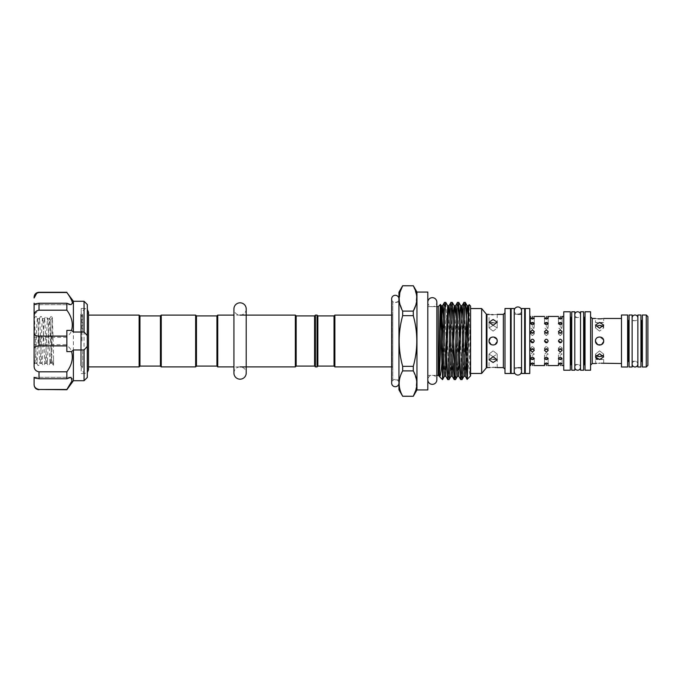 <?xml version="1.0" encoding="UTF-8"?>
<svg xmlns="http://www.w3.org/2000/svg" width="682" height="682" viewBox="0 0 682 682"><rect width="100%" height="100%" fill="white"/><g stroke="black" fill="none" stroke-linecap="round" stroke-linejoin="round"><path stroke-width="0.51" stroke-dasharray="3.41 2.56" d="M632.137 317.863L632.137 364.137L632.137 317.863A2.864 2.864 0 0 0 635.002 320.728A2.864 2.864 0 0 0 637.866 317.863L637.866 364.137L637.866 317.863M632.137 364.137A2.864 2.864 0 0 1 635.002 361.272A2.864 2.864 0 0 1 637.866 364.137M574.807 314.649L574.807 367.351L574.807 314.649A2.864 2.864 0 0 0 577.68 317.514A2.864 2.864 0 0 0 580.544 314.649L580.544 367.351L580.544 314.649M574.807 367.351A2.864 2.864 0 0 1 577.68 364.486A2.864 2.864 0 0 1 580.544 367.351M514.245 310.6A3.64 3.64 0 0 0 517.894 314.24A3.64 3.64 0 0 0 521.534 310.6L521.534 371.4A3.64 3.64 0 0 0 517.894 367.76A3.64 3.64 0 0 0 514.245 371.4L514.245 310.6M398.944 383.071A3.64 3.64 0 0 0 395.296 379.431A3.64 3.64 0 0 0 391.656 383.071L391.656 298.929A3.64 3.64 0 0 0 395.296 302.569A3.64 3.64 0 0 0 398.944 298.929L398.944 383.071L398.944 298.929M427.81 302.186A4.527 4.527 0 0 0 432.337 306.704A4.527 4.527 0 0 0 436.855 302.186L436.855 379.814A4.527 4.527 0 0 0 432.337 375.296A4.527 4.527 0 0 0 427.81 379.814L427.81 302.186L427.81 379.814M233.926 373.045A6.138 6.138 0 0 1 240.064 366.899A6.138 6.138 0 0 1 246.211 373.037L246.211 308.955A6.138 6.138 0 0 1 240.064 315.101A6.138 6.138 0 0 1 233.926 308.963M603.681 363.523L603.681 359.499L599.58 359.039L603.681 359.499L595.488 359.499L599.58 359.039L595.488 359.499L595.804 363.463M497.212 367.615L497.212 359.499L493.12 359.039L497.212 359.499L489.028 359.499L493.12 359.039L489.028 359.499L489.028 367.615M534.27 365.569L534.27 359.499L530.587 359.499L532.429 359.405L530.587 359.499L530.587 363.702L532.429 364.341L534.27 363.702L532.429 362.926L530.587 363.702L530.587 358.093L532.429 357.3L534.27 358.093L532.429 357.3L530.587 358.093L532.429 358.706L534.27 358.093L532.429 358.706L530.587 358.093L530.587 363.702M548.192 365.569L548.192 359.499L544.509 359.499L546.35 359.405L544.509 359.499L544.509 363.702L546.35 364.341L548.192 363.702L546.35 362.926L544.509 363.702L544.509 358.093L546.35 357.3L548.192 358.093L546.35 357.3L544.509 358.093L546.35 358.706L548.192 358.093L546.35 358.706L544.509 358.093L544.509 363.702M562.113 365.569L562.113 359.499L558.43 359.499L560.272 359.405L558.43 359.499L558.43 363.702L560.272 364.341L562.113 363.702L560.272 362.926L558.43 363.702L558.43 358.093L560.272 357.3L562.113 358.093L560.272 357.3L558.43 358.093L560.272 358.706L562.113 358.093L560.272 358.706L558.43 358.093L558.43 363.702M81.985 341L81.985 315.101L81.985 341M82.701 331.085L82.701 315.101L82.701 331.085M82.701 350.915L82.701 366.899L82.701 350.915M87.049 331.085L87.049 366.899L87.049 331.085M139.946 366.081L139.946 315.919M139.128 366.899L139.128 315.101M195.64 315.101L195.64 366.899M196.459 315.919L196.459 366.081M161.242 315.101L161.242 366.899M160.423 315.919L160.423 366.081M296.159 315.919L296.159 366.081M295.34 315.101L295.34 366.899M217.746 315.101L217.746 366.899M216.927 315.919L216.927 366.081M314.59 315.919L314.59 366.081M315.408 315.101L315.408 366.899M317.045 315.101L317.045 366.899M317.863 315.919L317.863 366.081M402.67 285.724L413.292 285.724M444.468 302.424L446.071 339.841M449.02 379.576L447.426 342.159M446.753 318.673L445.823 302.476M450.973 302.424L453.24 363.327M455.525 379.576L454.868 372.048M457.469 302.424L459.071 339.841M462.021 379.576L460.427 342.159M463.973 302.424L465.567 339.841M467.11 379.38L466.914 342.628M470.597 375.884L469.173 304.683M466.914 341.639C467.98 360.224 469.071 371.52 470.188 375.526L470.597 306.116M427.81 375.373L427.81 306.627L427.81 375.373L436.855 375.373M427.81 306.627L436.855 306.627M392.798 314.283L392.798 367.717L392.798 314.283A0.818 0.818 0 0 1 391.98 315.101L391.656 315.101M392.798 367.717A0.818 0.818 0 0 0 391.98 366.899L391.656 366.899M398.944 302.1L398.944 379.9L398.944 302.1L392.798 302.1L392.798 379.9L392.798 302.1M398.944 379.9L392.798 379.9M504.995 373.489L504.995 308.511M590.578 370.215L590.578 311.785M642.376 367.001L642.376 314.999M627.628 367.001L627.628 314.999M585.045 370.215L585.045 311.785M570.305 370.215L570.305 311.785M470.597 341L470.597 308.545L470.597 341M481.654 373.455L481.654 308.545M497.212 314.385L497.212 322.501L489.028 322.501L489.028 314.385L491.569 314.658M493.12 314.7C498.406 314.359 498.406 314.359 493.12 314.7M493.12 319.508L489.028 322.177L493.12 325.297L497.212 322.177L493.12 319.508M496.922 339.491L493.12 336.908L490.213 338.119M510.52 373.489L510.52 308.511M525.259 373.489L525.259 308.511M529.769 373.489L529.769 308.511M532.429 316.499C534.807 316.422 534.807 316.422 532.429 316.499M532.429 317.659L530.587 318.298L532.429 319.074L534.27 318.298L532.429 317.659M532.429 322.373L530.587 323.626L532.429 324.982L534.27 323.626L532.429 322.373M532.429 329.926L530.587 331.597L532.429 333.327L534.27 331.597L532.429 329.926M546.35 316.499C548.729 316.422 548.729 316.422 546.35 316.499M546.35 317.659L544.509 318.298L546.35 319.074L548.192 318.298L546.35 317.659M546.35 322.373L544.509 323.626L546.35 324.982L548.192 323.626L546.35 322.373M546.35 329.926L544.509 331.597L546.35 333.327L548.192 331.597L546.35 329.926M560.272 316.499C562.65 316.422 562.65 316.422 560.272 316.499M560.272 317.659L558.43 318.298L560.272 319.074L562.113 318.298L560.272 317.659M560.272 322.373L558.43 323.626L560.272 324.982L562.113 323.626L560.272 322.373M560.272 329.926L558.43 331.597L560.272 333.327L562.113 331.597L560.272 329.926M563.75 370.215L563.75 311.785M562.113 341C560.885 338.622 559.658 338.622 558.43 341C559.658 343.378 560.885 343.378 562.113 341C560.885 343.378 559.658 343.378 558.43 341C559.658 338.622 560.885 338.622 562.113 341C560.885 338.622 559.658 338.622 558.43 341M548.192 341C546.964 338.622 545.736 338.622 544.509 341C545.736 343.378 546.964 343.378 548.192 341C546.964 343.378 545.736 343.378 544.509 341C545.736 338.622 546.964 338.622 548.192 341C546.964 338.622 545.736 338.622 544.509 341M534.27 341C533.043 338.622 531.815 338.622 530.587 341C531.815 343.378 533.043 343.378 534.27 341C533.043 343.378 531.815 343.378 530.587 341C531.815 338.622 533.043 338.622 534.27 341C533.043 338.622 531.815 338.622 530.587 341M583.613 341L583.613 317.514L583.613 341M602.496 318.665L603.681 318.477L603.681 322.501L595.488 322.501L595.488 318.477L598.037 318.801M599.58 322.441L595.488 325.075L599.58 328.238L603.681 325.075L599.58 322.441M621.49 367.001L621.49 314.999M603.544 339.96L599.58 336.908C597.1 337.147 595.727 338.511 595.488 341L595.804 342.577M640.935 341L640.935 320.728L640.935 341M646.263 367.001L646.263 314.999M647.9 365.364L647.9 316.636M632.137 341L632.137 320.728L632.137 341M637.866 341L637.866 320.728L637.866 341M629.068 341L629.068 320.728L629.068 341M574.807 341L574.807 317.514L574.807 341M580.544 341L580.544 317.514L580.544 341M571.738 341L571.738 317.514L571.738 341M524.646 341L524.646 367.786L524.646 341M511.133 341L511.133 367.786L511.133 341M514.211 341L514.211 314.24L514.211 341M521.577 341L521.577 314.24L521.577 341M80.783 341L80.783 316.303L80.783 341M560.272 349.747L562.113 348.076L560.272 346.345L562.113 348.076L560.272 349.747L558.43 348.076L560.272 346.345L558.43 348.076L560.272 349.747M560.272 355.322L562.113 354.077L560.272 352.713L562.113 354.077L560.272 355.322L558.43 354.077L560.272 352.713L558.43 354.077L560.272 355.322M560.272 365.501C562.65 365.578 562.65 365.578 560.272 365.501M560.272 359.627L562.113 358.374L560.272 357.018L558.43 358.374L560.272 359.627M560.272 335.655L562.113 333.924L560.272 332.253L562.113 333.924L560.272 335.655L558.43 333.924L560.272 332.253L558.43 333.924L560.272 335.655M560.272 352.074L562.113 350.403L560.272 348.673L558.43 350.403L560.272 352.074M560.272 326.678L562.113 327.923L560.272 329.287L562.113 327.923L560.272 326.678L558.43 327.923L560.272 329.287L558.43 327.923L560.272 326.678M560.272 323.294L562.113 323.907L560.272 324.7L562.113 323.907L560.272 323.294L558.43 323.907L560.272 324.7L558.43 323.907L560.272 323.294M560.272 322.595C562.65 322.492 562.65 322.492 560.272 322.595C562.65 322.492 562.65 322.492 560.272 322.595C557.893 322.492 557.893 322.492 560.272 322.595C557.893 322.492 557.893 322.492 560.272 322.595M546.35 349.747L548.192 348.076L546.35 346.345L548.192 348.076L546.35 349.747L544.509 348.076L546.35 346.345L544.509 348.076L546.35 349.747M546.35 355.322L548.192 354.077L546.35 352.713L548.192 354.077L546.35 355.322L544.509 354.077L546.35 352.713L544.509 354.077L546.35 355.322M546.35 365.501C548.729 365.578 548.729 365.578 546.35 365.501M546.35 359.627L548.192 358.374L546.35 357.018L544.509 358.374L546.35 359.627M546.35 335.655L548.192 333.924L546.35 332.253L548.192 333.924L546.35 335.655L544.509 333.924L546.35 332.253L544.509 333.924L546.35 335.655M546.35 352.074L548.192 350.403L546.35 348.673L544.509 350.403L546.35 352.074M546.35 326.678L548.192 327.923L546.35 329.287L548.192 327.923L546.35 326.678L544.509 327.923L546.35 329.287L544.509 327.923L546.35 326.678M546.35 323.294L548.192 323.907L546.35 324.7L548.192 323.907L546.35 323.294L544.509 323.907L546.35 324.7L544.509 323.907L546.35 323.294M546.35 322.595C548.729 322.492 548.729 322.492 546.35 322.595C548.729 322.492 548.729 322.492 546.35 322.595C543.972 322.492 543.972 322.492 546.35 322.595C543.972 322.492 543.972 322.492 546.35 322.595M532.429 349.747L534.27 348.076L532.429 346.345L534.27 348.076L532.429 349.747L530.587 348.076L532.429 346.345L530.587 348.076L532.429 349.747M532.429 355.322L534.27 354.077L532.429 352.713L534.27 354.077L532.429 355.322L530.587 354.077L532.429 352.713L530.587 354.077L532.429 355.322M532.429 365.501C534.807 365.578 534.807 365.578 532.429 365.501M532.429 359.627L534.27 358.374L532.429 357.018L530.587 358.374L532.429 359.627M532.429 335.655L534.27 333.924L532.429 332.253L534.27 333.924L532.429 335.655L530.587 333.924L532.429 332.253L530.587 333.924L532.429 335.655M532.429 352.074L534.27 350.403L532.429 348.673L530.587 350.403L532.429 352.074M532.429 326.678L534.27 327.923L532.429 329.287L534.27 327.923L532.429 326.678L530.587 327.923L532.429 329.287L530.587 327.923L532.429 326.678M532.429 323.294L534.27 323.907L532.429 324.7L534.27 323.907L532.429 323.294L530.587 323.907L532.429 324.7L530.587 323.907L532.429 323.294M532.429 322.595C534.807 322.492 534.807 322.492 532.429 322.595C534.807 322.492 534.807 322.492 532.429 322.595C530.05 322.492 530.05 322.492 532.429 322.595C530.05 322.492 530.05 322.492 532.429 322.595M493.12 356.652L497.212 354.077L493.12 350.863L497.212 354.077L493.12 356.652L489.028 354.077L493.12 350.863L489.028 354.077L493.12 356.652M496.888 367.564L495.967 367.453M494.842 367.359L490.205 367.462M493.12 331.137L497.212 327.923L493.12 325.348L497.212 327.923L493.12 331.137L489.028 327.923L493.12 325.348L489.028 327.923L493.12 331.137M493.12 362.492L497.212 359.823L493.12 356.703L489.028 359.823L493.12 362.492M493.12 336.908C498.406 336.652 498.397 345.348 493.12 345.092L493.12 345.092C487.843 345.348 487.826 336.652 493.12 336.908M494.689 344.785L497.212 341L494.697 344.777M493.12 322.961C498.406 322.458 498.406 322.458 493.12 322.961C498.406 322.458 498.406 322.458 493.12 322.961C487.835 322.458 487.835 322.458 493.12 322.961C487.835 322.458 487.835 322.458 493.12 322.961M603.144 355.433L603.681 354.077L599.58 350.863L603.681 354.077L603.144 355.433M601.243 363.208L596.656 363.336M602.47 326.03L603.681 327.923L599.58 331.137L603.681 327.923L603.144 326.567M601.157 356.473L598.02 356.481M596.69 358.843L599.58 359.559L603.681 356.925L599.58 353.762L595.488 356.925L595.804 357.999M599.58 336.908C604.866 336.652 604.866 345.348 599.58 345.092L599.58 345.092C594.303 345.348 594.295 336.652 599.58 336.908M601.157 344.785L603.681 341L601.157 344.777M599.58 322.961C604.866 322.458 604.866 322.458 599.58 322.961C604.866 322.458 604.866 322.458 599.58 322.961C594.303 322.458 594.303 322.458 599.58 322.961C594.303 322.458 594.303 322.458 599.58 322.961M491.517 344.768L489.028 341L490.222 343.899M50.886 341L50.886 319.5L50.886 341M51.704 360.411L53.546 365.663L53.546 355.689L52.403 317.991L51.704 363.318L49.513 318.733L50.775 316.542M49.888 320.387C49.036 308.094 48.183 351.878 47.322 361.613C46.47 373.907 45.617 330.122 44.765 320.387C43.912 308.094 43.06 351.878 42.207 361.613C41.355 373.907 40.502 330.122 39.65 320.387L39.275 318.733L40.545 316.542L41.346 316.542L42.881 320.387C43.733 330.122 44.586 373.907 45.438 361.613C46.291 351.878 47.152 308.094 48.004 320.387C48.857 330.122 49.709 373.907 50.562 361.613L51.704 336.004M39.65 320.387C38.797 308.094 37.945 351.878 37.092 361.613L36.717 363.267L37.979 365.458L38.789 365.458L40.323 361.613C41.176 351.878 42.028 308.094 42.881 320.387M66.862 389.729L66.862 389.482C70.229 384.87 72.113 381.323 72.514 378.834L70.902 377.299L66.862 378.749L66.862 371.818L39.01 371.818C35.609 371.204 33.972 369.098 34.1 365.484L34.1 353.796C34.475 362.671 34.842 365.279 35.208 361.613C36.061 351.878 36.913 308.094 37.766 320.387C38.618 330.122 39.471 373.907 40.323 361.613M39.326 318.682L37.442 318.682L37.766 320.387M44.765 320.387L44.39 318.733L45.66 316.542L46.47 316.542L48.004 320.387M44.449 318.682L42.616 318.733M49.564 318.682L47.731 318.733M37.092 361.613C36.24 373.907 35.387 330.122 34.526 320.387L34.1 318.682L34.1 320.387M66.862 337.317L34.1 337.317L34.1 344.683L34.1 337.317L34.1 344.683L66.862 344.683L66.862 337.317L66.862 344.683M36.768 363.318L34.884 363.318L35.208 361.613M42.207 361.613L41.832 363.267L43.102 365.458L43.912 365.458L45.438 361.613M41.892 363.318L40.059 363.267M47.322 361.613L46.956 363.267L48.217 365.458L49.027 365.458L50.562 361.613M47.007 363.318L45.174 363.267M50.886 362.5L51.704 363.318L50.297 363.267M66.862 371.818C74.074 363.284 74.116 348.783 66.862 345.902L66.862 336.098C74.074 333.242 74.116 318.767 66.862 310.182L66.862 303.251L39.01 303.251C35.609 303.695 33.972 304.163 34.1 304.666L34.1 349.38C33.972 347.181 35.609 346.013 39.01 345.902L39.01 336.098C35.609 335.979 33.972 334.819 34.1 332.62M81.192 365.586L81.192 314.385L81.192 365.586M80.783 365.586L80.783 314.385L80.783 365.586M87.33 371.076L87.33 308.443L87.33 371.076M81.192 371.076L81.192 308.443L81.192 371.076M73.4 380.718L73.4 301.282M66.862 303.251L70.902 304.701L72.428 302.433M72.07 301.239L66.862 292.271M87.33 377.444L87.33 304.556M84.056 301.282L84.056 380.718M66.862 378.749L39.01 378.749L39.01 371.818M66.862 336.098L39.01 336.098M66.862 345.902L39.01 345.902M66.862 310.182L39.01 310.182L39.01 303.251M66.862 292.518L39.01 292.271M66.862 351.597L66.862 330.403M39.01 389.729L39.01 389.482C35.609 388.74 33.972 386.916 34.1 384.009L34.1 377.299C33.972 377.837 35.609 378.305 39.01 378.749M34.1 384.009L34.1 384.81M34.1 377.299L70.902 377.299L34.1 377.299M34.339 314.266L39.01 310.182M36.845 293.055L39.01 292.518M34.1 304.666L70.902 304.701L34.1 304.701M34.1 304.624L34.1 303.166M34.1 297.19L34.1 297.991M34.1 353.796L34.1 318.878L35.421 316.542L36.231 316.542L37.501 318.733M52.574 364.137L53.546 362.815L53.546 365.16L53.546 355.689M599.58 331.137L595.488 327.923L596.025 326.567L595.488 327.923L599.58 331.137M596.682 326.039L599.58 325.348M595.488 341L598.029 344.785M596.025 355.433L595.488 354.077L599.58 350.863L595.488 354.077L596.025 355.433M640.935 367.001L640.935 314.999M637.866 367.001L637.866 314.999M642.376 341L642.376 319.909L642.376 341M621.49 341L621.49 363.523L621.49 341M585.045 341L585.045 316.695L585.045 341M563.75 341L563.75 365.569L563.75 341M504.995 341L504.995 312.748L504.995 341M632.137 367.001L632.137 314.999M629.068 367.001L629.068 314.999M583.613 370.215L583.613 311.785M580.544 370.215L580.544 311.785M574.807 370.215L574.807 311.785M571.738 370.215L571.738 311.785M524.646 308.511L524.646 373.489M521.577 308.511L521.577 373.489M511.133 308.511L511.133 373.489M514.211 308.511L514.211 373.489M398.944 292.177L398.944 389.823M334.862 315.101L334.862 366.899M416.958 389.933L416.958 292.067M413.292 396.276L402.67 396.216C397.998 387.811 397.998 379.371 402.67 370.889L413.292 370.889L416.625 380.53L415.773 390.351M413.292 370.889L413.292 366.328L402.67 366.328C397.998 349.414 397.998 332.526 402.67 315.672L413.292 315.672C417.964 332.526 417.964 349.414 413.292 366.328M413.292 315.672L413.292 311.111L402.67 311.111L399.337 301.47L400.189 291.649M413.292 285.784L416.625 295.425L415.773 305.238M402.67 311.111L402.67 315.672M402.67 366.328L402.67 370.889M440.47 304.453L440.751 308.332M441.868 362.995L442.524 379.576M439.549 376.669L438.773 375.901M334.035 366.081L334.035 315.919M427.81 389.933L427.81 292.067M438.253 375.373L438.253 306.627M391.98 366.899L391.98 315.101L391.98 366.899M503.359 314.385L503.359 367.615M592.215 363.523L592.215 318.477M641.557 320.728L641.557 361.272M628.446 361.272L628.446 320.728M584.227 317.514L584.227 364.486M571.124 364.486L571.124 317.514M486.309 314.095L486.309 367.905M486.931 367.615L486.931 314.385M442.814 342.159L444.468 376.251M448.372 313.882L450.973 376.251M454.868 313.882L457.469 376.251M461.373 313.882L463.973 376.251M467.869 313.882L470.188 375.526M443.488 318.673L445.772 376.251M449.992 318.673L452.277 376.251M456.488 318.673L458.773 376.251M462.993 318.673L465.277 376.251M468.525 305.749L470.188 340.318M240.064 315.101L233.926 315.101L233.926 366.899L240.064 366.899M80.783 316.303L82.701 315.101L81.226 312.177L81.226 369.823L84.491 373.455L87.33 372.517M80.783 365.697L82.701 366.899L81.226 369.823L81.226 312.177L85.31 308.554L87.33 309.483M88.515 312.177L87.049 315.101L88.515 315.101L88.515 366.899L87.049 366.899L88.515 369.823M632.137 320.728L637.866 320.728M574.807 317.514L580.544 317.514M514.245 314.24L517.894 314.24M562.113 350.403L562.113 348.076L562.113 350.403M562.113 358.374L562.113 363.702L562.113 358.374M562.113 333.924L562.113 331.597L562.113 333.924M562.113 323.626L562.113 327.923L562.113 323.626M562.113 318.298L562.113 323.907L562.113 318.298L562.113 322.501L558.43 322.501L558.43 316.431M548.192 350.403L548.192 348.076L548.192 350.403M548.192 358.374L548.192 363.702L548.192 358.374M548.192 333.924L548.192 331.597L548.192 333.924M548.192 323.626L548.192 327.923L548.192 323.626M548.192 318.298L548.192 323.907L548.192 318.298L548.192 322.501L544.509 322.501L544.509 316.431M534.27 350.403L534.27 348.076L534.27 350.403M534.27 358.374L534.27 363.702L534.27 358.374M534.27 333.924L534.27 331.597L534.27 333.924M534.27 323.626L534.27 327.923L534.27 323.626M534.27 318.298L534.27 323.907L534.27 318.298M534.27 316.431L534.27 322.501L530.587 322.501L530.587 316.431M497.212 359.823L497.212 354.077L497.212 359.823M497.212 327.923L497.212 322.177L497.212 327.923M603.681 356.925L603.681 354.077L603.681 356.925M603.681 327.923L603.681 325.075L603.681 327.923M50.886 319.5L52.403 317.991M81.192 308.443L87.33 308.443M81.192 373.557L87.33 373.557M34.1 364.717L34.935 363.267M52.429 318L51.585 316.542M52.693 364.307L53.546 365.16M595.488 325.075L595.488 327.923L595.488 325.075M595.488 356.925L595.488 354.077L595.488 356.925M489.028 322.177L489.028 327.923L489.028 322.177M489.028 359.823L489.028 354.077L489.028 359.823M530.587 323.626L530.587 318.298L530.587 323.626M530.587 331.597L530.587 333.924L530.587 331.597M530.587 350.403L530.587 348.076L530.587 350.403M530.587 358.374L530.587 354.077L530.587 358.374M544.509 323.626L544.509 318.298L544.509 323.626M544.509 331.597L544.509 333.924L544.509 331.597M544.509 350.403L544.509 348.076L544.509 350.403M544.509 358.374L544.509 354.077L544.509 358.374M558.43 323.626L558.43 318.298L558.43 323.626M558.43 331.597L558.43 333.924L558.43 331.597M558.43 350.403L558.43 348.076L558.43 350.403M558.43 358.374L558.43 354.077L558.43 358.374M514.245 367.76L517.894 367.76M574.807 364.486L580.544 364.486M632.137 361.272L637.866 361.272"/><path stroke-width="1.02" d="M637.866 317.863L637.866 317.863A2.864 2.864 0 0 0 635.002 314.999A2.864 2.864 0 0 0 632.137 317.863L632.137 317.863M637.866 364.137A2.864 2.864 0 0 1 635.002 367.001A2.864 2.864 0 0 1 632.137 364.137M580.544 314.649L580.544 314.649A2.864 2.864 0 0 0 577.68 311.785A2.864 2.864 0 0 0 574.807 314.649L574.807 314.649M580.544 367.351L580.544 367.351A2.864 2.864 0 0 1 577.68 370.215A2.864 2.864 0 0 1 574.807 367.351M517.894 306.951A3.64 3.64 0 0 0 514.245 310.6L514.245 371.4A3.64 3.64 0 0 0 517.894 375.049A3.64 3.64 0 0 0 521.534 371.4L521.534 310.6A3.64 3.64 0 0 0 517.894 306.951M398.944 298.929A3.64 3.64 0 0 0 395.296 295.28A3.64 3.64 0 0 0 391.656 298.929L391.656 383.071A3.64 3.64 0 0 0 395.296 386.72A3.64 3.64 0 0 0 398.944 383.071M427.81 379.814A4.527 4.527 0 0 0 432.337 384.341A4.527 4.527 0 0 0 436.855 379.814L436.855 302.186A4.527 4.527 0 0 0 432.337 297.659A4.527 4.527 0 0 0 427.81 302.186L427.81 302.186M217.746 315.101L233.926 315.101L233.926 308.955A6.138 6.138 0 0 1 240.064 302.817A6.138 6.138 0 0 1 246.211 308.955L246.211 373.045A6.138 6.138 0 0 0 246.211 373.037A6.138 6.138 0 0 1 240.064 379.183A6.138 6.138 0 0 1 233.926 373.045L233.926 366.899L217.746 366.899L217.746 315.101L216.927 315.919L196.459 315.919L195.64 315.101L161.242 315.101L161.242 366.899L195.64 366.899L195.64 315.101M139.946 315.919L139.946 366.081L139.128 366.899L139.128 315.101L139.946 315.919L160.423 315.919L161.242 315.101M217.746 366.899L216.927 366.081L196.459 366.081L196.459 315.919M161.242 366.899L160.423 366.081L160.423 315.919M296.159 315.919L314.59 315.919L314.59 366.081L296.159 366.081L296.159 315.919L295.34 315.101L240.064 315.101M296.159 366.081L295.34 366.899L295.34 315.101M317.863 366.081L334.035 366.081L334.035 315.919L317.863 315.919L317.863 366.081L317.045 366.899L315.408 366.899L315.408 315.101L314.59 315.919M317.045 366.899L317.045 315.101L315.408 315.101M400.189 291.649L402.67 285.724L413.292 285.784L402.67 285.784C397.998 294.189 397.998 302.629 402.67 311.111L413.292 311.111C417.964 302.706 417.964 294.266 413.292 285.784M442.447 355.74L442.524 379.576C443.607 381.98 444.69 300.02 445.772 302.424L444.468 302.424C443.794 301.214 443.104 332.023 442.447 355.74C441.501 369.959 440.529 376.933 439.549 376.669L442.447 379.576M446.071 339.841L447.673 379.524L445.772 376.251L444.468 376.251L442.524 379.576M439.413 376.49L442.038 310.429L442.524 305.749L444.468 302.424M447.724 379.576C448.807 381.98 449.89 300.02 450.973 302.424L452.268 302.424C451.186 300.02 450.103 381.98 449.02 379.576L447.673 379.524M445.772 376.251L448.543 310.429L449.02 305.749L450.973 302.424M453.24 363.327L454.169 379.524L452.277 376.251L450.973 376.251L449.02 379.576M454.221 379.576C455.303 381.98 456.386 300.02 457.469 302.424L458.773 302.424C457.69 300.02 456.608 381.98 455.525 379.576L454.169 379.524M452.277 376.251L455.039 310.429L455.525 305.749L457.469 302.424M459.071 339.841L460.674 379.524L458.773 376.251L457.469 376.251L455.525 379.576M460.725 379.576C461.808 381.98 462.89 300.02 463.973 302.424L465.269 302.424C464.186 300.02 463.104 381.98 462.021 379.576L460.674 379.524M458.773 376.251L461.543 310.429L462.021 305.749L463.973 302.424M467.11 379.38L470.597 375.884L470.597 306.116L469.173 304.683C468.466 302.015 467.775 381.34 467.11 379.38L465.277 376.251L463.973 376.251L462.021 379.576M447.426 342.159L446.753 318.673M444.468 376.251L447.716 305.749L445.772 302.424M454.868 372.048L452.268 302.424M460.427 342.159L458.773 302.424M465.567 339.841L466.914 377.956M466.914 342.628L466.914 341.639C466.369 321.017 465.815 301.708 465.269 302.424L467.221 305.749L467.869 313.882M469.173 304.683L468.525 305.749L467.221 305.749L466.624 310.429L463.973 376.251M436.855 306.627L438.253 306.627L438.253 375.373L438.773 375.901L439.174 353.447C439.592 331.264 440.018 303.857 440.436 304.445L441.22 305.749L441.706 310.429L442.814 342.159M438.253 306.627L440.436 304.445M436.855 375.373L438.253 375.373M416.958 292.067L416.958 389.933L427.81 389.933L427.81 292.067L416.958 292.067L413.292 285.724M334.035 366.081L334.862 366.899L334.862 315.101L334.035 315.919M402.67 370.889L402.67 366.328L413.292 366.328L413.292 370.889L402.67 370.889C397.998 379.294 397.998 387.734 402.67 396.216L398.944 389.823L398.944 292.177L402.67 285.724M415.773 305.238L413.292 311.111L413.292 315.672L402.67 315.672C397.998 332.526 397.998 349.414 402.67 366.328M402.67 315.672L402.67 311.111M413.292 366.328C417.964 349.414 417.964 332.526 413.292 315.672M415.773 390.351L413.292 396.216C417.964 387.811 417.964 379.371 413.292 370.889M402.67 396.216L413.292 396.276L416.958 389.933M391.656 315.101L334.862 315.101M391.656 366.899L334.862 366.899M514.211 373.489L514.211 308.511L511.133 308.511L511.133 373.489L514.211 373.489M524.646 373.489L524.646 308.511L521.577 308.511L521.577 373.489L524.646 373.489M574.807 311.785L574.807 370.215L571.738 370.215L571.738 311.785L574.807 311.785M583.613 311.785L583.613 370.215L580.544 370.215L580.544 311.785L583.613 311.785M632.137 314.999L632.137 367.001L629.068 367.001L629.068 314.999L632.137 314.999M481.654 308.545L481.654 373.455L486.309 367.905L486.309 314.095L481.654 308.545L470.597 308.545M493.12 314.7C487.835 314.359 487.835 314.359 493.12 314.7C498.406 314.359 498.406 314.359 493.12 314.7L491.569 314.658M493.12 319.508L497.212 322.177L493.12 325.297L489.028 322.177L493.12 319.508M490.213 338.119L489.028 341C488.772 335.715 497.468 335.723 497.212 341L496.922 339.491M504.995 308.511L504.995 373.489L510.52 373.489L510.52 308.511L504.995 308.511M525.259 308.511L525.259 373.489L529.769 373.489L529.769 308.511L525.259 308.511M532.429 324.982L530.587 323.626L532.429 322.373L534.27 323.626L532.429 324.982M532.429 319.074L530.587 318.298L532.429 317.659L534.27 318.298L532.429 319.074M532.429 316.499C530.05 316.422 530.05 316.422 532.429 316.499C530.05 316.422 530.05 316.422 532.429 316.499C534.807 316.422 534.807 316.422 532.429 316.499M532.429 329.926L534.27 331.597L532.429 333.327L530.587 331.597L532.429 329.926M546.35 324.982L544.509 323.626L546.35 322.373L548.192 323.626L546.35 324.982M546.35 319.074L544.509 318.298L546.35 317.659L548.192 318.298L546.35 319.074M546.35 316.499C543.972 316.422 543.972 316.422 546.35 316.499C543.972 316.422 543.972 316.422 546.35 316.499C548.729 316.422 548.729 316.422 546.35 316.499M546.35 329.926L548.192 331.597L546.35 333.327L544.509 331.597L546.35 329.926M560.272 324.982L558.43 323.626L560.272 322.373L562.113 323.626L560.272 324.982M560.272 319.074L558.43 318.298L560.272 317.659L562.113 318.298L560.272 319.074M560.272 316.499C557.893 316.422 557.893 316.422 560.272 316.499C557.893 316.422 557.893 316.422 560.272 316.499C562.65 316.422 562.65 316.422 560.272 316.499M560.272 329.926L562.113 331.597L560.272 333.327L558.43 331.597L560.272 329.926M530.587 341C531.815 338.622 533.043 338.622 534.27 341C533.043 343.378 531.815 343.378 530.587 341L533.469 342.517M544.509 341C545.736 338.622 546.964 338.622 548.192 341C546.964 343.378 545.736 343.378 544.509 341L547.39 342.517M558.43 341C559.658 338.622 560.885 338.622 562.113 341C560.885 343.378 559.658 343.378 558.43 341L561.312 342.517M563.75 311.785L563.75 370.215L570.305 370.215L570.305 311.785L563.75 311.785M585.045 311.785L585.045 370.215L590.578 370.215L590.578 311.785L585.045 311.785M598.037 318.801L599.58 318.852C594.303 318.443 594.303 318.443 599.58 318.852L601.106 318.801M601.26 318.792L602.496 318.665M599.58 318.852C604.866 318.443 604.866 318.443 599.58 318.852M599.58 322.441L603.681 325.075L599.58 328.238L595.488 325.075L599.58 322.441M595.488 341C595.233 335.706 603.937 335.723 603.681 341C603.937 346.277 595.233 346.294 595.488 341C595.233 335.715 603.928 335.723 603.681 341L603.544 339.96M621.49 314.999L621.49 367.001L627.628 367.001L627.628 314.999L621.49 314.999M642.376 314.999L642.376 367.001L646.263 367.001L646.263 314.999L642.376 314.999M646.263 314.999L647.9 316.636L647.9 365.364L646.263 367.001M640.935 314.999L640.935 367.001L637.866 367.001L637.866 314.999L640.935 314.999M560.272 348.673L562.113 350.403L560.272 352.074L558.43 350.403L560.272 348.673M560.272 357.018L562.113 358.374L560.272 359.627L558.43 358.374L560.272 357.018M560.272 362.926L562.113 363.702L560.272 364.341L558.43 363.702L560.272 362.926M560.272 365.501C562.65 365.578 562.65 365.578 560.272 365.501C557.893 365.578 557.893 365.578 560.272 365.501C557.893 365.578 557.893 365.578 560.272 365.501M546.35 348.673L548.192 350.403L546.35 352.074L544.509 350.403L546.35 348.673M546.35 357.018L548.192 358.374L546.35 359.627L544.509 358.374L546.35 357.018M546.35 362.926L548.192 363.702L546.35 364.341L544.509 363.702L546.35 362.926M546.35 365.501C548.729 365.578 548.729 365.578 546.35 365.501C543.972 365.578 543.972 365.578 546.35 365.501C543.972 365.578 543.972 365.578 546.35 365.501M532.429 348.673L534.27 350.403L532.429 352.074L530.587 350.403L532.429 348.673M532.429 357.018L534.27 358.374L532.429 359.627L530.587 358.374L532.429 357.018M532.429 362.926L534.27 363.702L532.429 364.341L530.587 363.702L532.429 362.926M532.429 365.501C534.807 365.578 534.807 365.578 532.429 365.501C530.05 365.578 530.05 365.578 532.429 365.501C530.05 365.578 530.05 365.578 532.429 365.501M493.12 356.703L497.212 359.823L493.12 362.492L489.028 359.823L493.12 356.703M493.12 367.3C498.406 367.641 498.406 367.641 493.12 367.3C487.835 367.641 487.835 367.641 493.12 367.3M497.212 314.385L503.359 314.385L503.359 367.615L496.888 367.564M495.967 367.453L494.842 367.359M598.02 356.481L596.025 355.433L599.58 356.652L603.144 355.433L601.157 356.473M599.58 353.762L603.681 356.925L599.58 359.559L595.488 356.925L599.58 353.762M599.58 363.148C604.866 363.557 604.866 363.557 599.58 363.148C594.303 363.557 594.303 363.557 599.58 363.148M621.49 363.523L601.243 363.208M603.144 326.567L599.58 325.348L602.47 326.03M599.58 345.092L601.157 344.785L598.003 344.777M490.222 343.899L491.517 344.768M497.212 341C497.468 346.277 488.772 346.294 489.028 341C488.772 335.706 497.468 335.723 497.212 341M595.804 342.577L597.969 344.768M34.1 320.387L34.1 337.317M34.1 344.683L34.1 365.484C33.972 369.098 35.609 371.213 39.01 371.818L39.01 378.749C35.609 378.305 33.972 377.837 34.1 377.334L34.1 384.009C33.972 386.916 35.609 388.74 39.01 389.482L66.862 389.729L39.01 389.482L66.862 389.482L72.019 380.88L70.902 377.299L66.862 378.749L39.01 378.749M84.056 332.032L87.33 335.621L87.33 304.556L84.056 301.282L84.056 332.032L73.4 332.032L73.4 301.282L66.862 292.518C70.229 297.13 72.113 300.677 72.514 303.166L70.902 304.701L66.862 303.251L39.01 303.251L39.01 310.182C35.609 310.796 33.972 312.902 34.1 316.516L34.339 314.266M34.1 303.166L34.1 304.666C33.972 304.163 35.609 303.695 39.01 303.251M66.862 303.251L66.862 310.182C71.798 316.874 73.366 323.618 71.584 330.403L66.862 330.403L66.862 345.902L39.01 345.902C35.609 346.021 33.972 347.181 34.1 349.38L34.1 332.62C33.972 334.819 35.609 335.987 39.01 336.098L39.01 345.902M73.4 332.032L71.584 330.403M72.428 302.433L72.07 301.239M73.4 349.968L73.4 380.718L84.056 380.718L84.056 349.968L73.4 349.968L71.584 351.597C73.375 358.357 71.798 365.1 66.862 371.818L66.862 378.749M84.056 349.968L87.33 346.379L87.33 377.444L84.056 380.718M66.862 371.818L39.01 371.818M66.862 292.518L39.01 292.518C35.609 293.26 33.972 295.084 34.1 297.991L36.845 293.055M66.862 310.182L39.01 310.182M87.33 346.379L87.33 335.621M66.862 345.902L66.862 351.597L71.584 351.597M66.862 336.098L39.01 336.098M39.01 389.729C36.027 389.439 34.39 387.802 34.1 384.81L34.1 384.009M34.1 332.62L34.1 304.624M34.1 297.991L34.1 297.19C34.39 294.198 36.027 292.561 39.01 292.271L39.01 292.518M34.1 353.796L34.1 364.717M599.58 325.348L596.682 326.039M598.029 344.785L599.316 345.083M595.804 357.999L596.69 358.843M596.656 363.336L595.804 363.463M490.205 367.462L486.931 367.615L486.931 314.385L489.028 314.385M440.751 308.332L441.868 362.995M216.927 366.081L216.927 315.919M595.488 318.477L592.215 318.477L592.215 363.523L590.578 365.16M640.935 361.272L641.557 361.272L641.557 320.728L642.376 319.909M629.068 320.728L628.446 320.728L628.446 361.272L627.628 362.091M583.613 364.486L584.227 364.486L584.227 317.514L585.045 316.695M571.738 317.514L571.124 317.514L571.124 364.486L570.305 365.305M439.174 353.447L440.623 310.429L441.22 305.749L442.524 305.749L443.488 318.673M449.992 318.673L449.02 305.749L447.716 305.749L448.372 313.882M450.973 376.251L453.624 310.429L454.221 305.749L454.868 313.882M457.469 376.251L460.12 310.429L460.717 305.749L461.373 313.882M452.328 302.476L454.221 305.749L455.525 305.749L456.488 318.673M458.824 302.476L460.717 305.749L462.021 305.749L462.993 318.673M465.277 376.251L468.525 305.749M233.926 308.955L233.926 373.045M139.128 366.899L88.515 366.899L88.515 369.823L88.515 312.177L87.33 309.483M87.33 372.517L88.515 369.823M196.459 366.081L195.64 366.899M160.423 366.081L139.946 366.081M317.863 315.919L317.045 315.101M503.359 367.615L504.995 369.252M641.557 361.272L642.376 362.091M584.227 364.486L585.045 365.305M486.309 367.905L486.931 367.615M529.769 316.431L530.587 316.431M534.27 316.431L544.509 316.431M548.192 318.298L548.192 316.431L558.43 316.431M562.113 318.298L562.113 316.431L563.75 316.431M583.613 317.514L584.227 317.514M603.681 318.477L621.49 318.477M640.935 320.728L641.557 320.728M524.646 367.786L525.259 368.578M511.133 367.786L510.52 368.578M517.894 314.24L521.577 314.24M88.515 312.177L88.515 315.101L139.128 315.101M73.4 301.282L84.056 301.282M39.01 292.271L66.862 292.271M73.4 380.718L66.862 389.729M529.769 365.569L530.587 365.569L530.587 363.702M534.27 365.569L544.509 365.569L544.509 363.702M548.192 365.569L558.43 365.569L558.43 363.702M517.894 367.76L521.577 367.76M511.133 314.214L510.52 313.422M524.646 314.214L525.259 313.422M571.124 364.486L571.738 364.486M628.446 361.272L629.068 361.272M592.215 363.523L595.488 363.523M562.113 365.569L563.75 365.569M470.597 373.455L481.654 373.455M486.309 314.095L486.931 314.385M571.124 317.514L570.305 316.695M628.446 320.728L627.628 319.909M592.215 318.477L590.578 316.84M503.359 314.385L504.995 312.748M402.67 396.276L413.292 396.276M314.59 366.081L315.408 366.899M295.34 366.899L240.064 366.899"/></g></svg>
